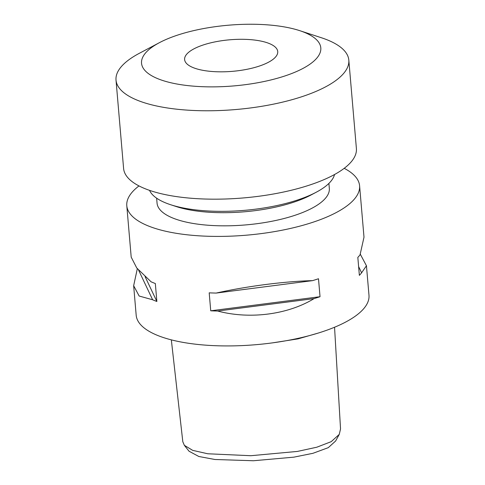 <?xml version="1.0" encoding="UTF-8"?>
<svg xmlns="http://www.w3.org/2000/svg" width="485" height="485" viewBox="0 0 485 485"><rect width="100%" height="100%" fill="white"/><g stroke="black" fill="none" stroke-linecap="round" stroke-linejoin="round"><path stroke-width="0.73" d="M171.332 339.864L182.815 441.744L184.348 445.327L192.703 450.365L207.774 453.772L250.842 455.712L297.414 451.426L316.796 447.212L331.213 441.659L339.264 434.384L340.537 428.91L334.547 327.242M339.264 434.384L335.632 440.992L328.296 447.649L312.946 453.305L293.855 457.155L253.449 460.75L214.922 459.495L198.82 456.488L189.047 451.226L184.348 445.327M203.706 70.47A46.73 15.829 175.1 0 1 184.615 59.552A46.73 15.829 175.1 0 1 209.478 43.153A46.73 15.829 175.1 0 1 258.644 40.649A46.73 15.829 175.1 0 1 277.735 51.568A46.73 15.829 175.1 0 1 252.873 67.967A46.73 15.829 175.1 0 1 203.706 70.47M284.052 26.863A89.955 30.47 175.1 0 1 299.615 30.622A89.955 30.47 175.1 0 1 296.808 71.41A89.955 30.47 175.1 0 1 178.298 84.257A89.955 30.47 175.1 0 1 159.48 42.631A89.955 30.47 175.1 0 1 284.052 26.863M299.615 30.622L321.306 37.715A116.824 39.576 175.1 0 1 348.818 60.122A116.824 39.576 175.1 0 1 286.665 101.123A116.824 39.576 175.1 0 1 163.748 107.373A116.824 39.576 175.1 0 1 116.018 80.08A116.824 39.576 175.1 0 1 139.316 53.314L159.48 42.631M348.818 60.122L356.396 148.525A116.824 39.576 175.1 0 1 294.243 189.526A116.824 39.576 175.1 0 1 171.326 195.776A116.824 39.576 175.1 0 1 123.602 168.483L116.018 80.08M334.547 174.509A93.459 31.658 175.1 0 1 316.22 192.236A93.459 31.658 175.1 0 1 186.804 208.623A93.459 31.658 175.1 0 1 170.629 204.718A93.459 31.658 175.1 0 1 149.55 190.369M316.22 192.236L310.964 195.018A86.451 29.282 175.1 0 1 191.248 210.181A86.451 29.282 175.1 0 1 176.285 206.568L170.629 204.718M328.903 183.409L329.327 188.356A86.451 29.282 175.1 0 1 283.331 218.693A86.451 29.282 175.1 0 1 192.375 223.324A86.451 29.282 175.1 0 1 157.055 203.124L156.631 198.177M360.319 254.231L366.448 265.768L361.586 272.819A116.824 39.576 175.1 0 1 359.367 275.359L357.827 257.396A116.824 39.576 -4.9 0 0 360.046 254.855L363.999 237.177L359.591 185.761A116.824 39.576 -4.9 0 0 344.198 168.325M216.146 293.073C246.756 286.235 284.986 281.3 312.546 280.639A116.824 39.576 -4.9 0 0 318.493 278.748L320.033 296.705A116.824 39.576 175.1 0 1 314.086 298.602C287.847 314.662 249.617 319.597 217.686 311.037A116.824 39.576 175.1 0 1 210.732 310.806L209.193 292.843A116.824 39.576 -4.9 0 0 216.146 293.073L312.546 280.639M138.989 185.919A116.824 39.576 -4.9 0 0 126.791 205.719L131.199 257.135L136.758 267.987L151.096 281.809A116.824 39.576 -4.9 0 0 155.327 283.519L156.867 301.482A116.824 39.576 175.1 0 1 152.636 299.772L139.165 296.032L133.654 285.726L136.182 315.238A116.824 39.576 -4.9 0 0 183.912 342.531A116.824 39.576 -4.9 0 0 306.823 336.275A116.824 39.576 -4.9 0 0 368.982 295.28L366.448 265.768M126.791 205.719A116.824 39.576 -4.9 0 0 174.521 233.012A116.824 39.576 -4.9 0 0 297.432 226.762A116.824 39.576 -4.9 0 0 359.591 185.761M133.654 285.726L137.328 268.672M358.609 266.538L361.586 272.819M156.867 301.482L145.094 276.638M152.636 299.772L138.589 270.121M314.086 298.602L217.686 311.037M320.033 296.705L210.732 310.806M272.467 342.871L298.075 338.863L318.36 333.031"/></g></svg>
